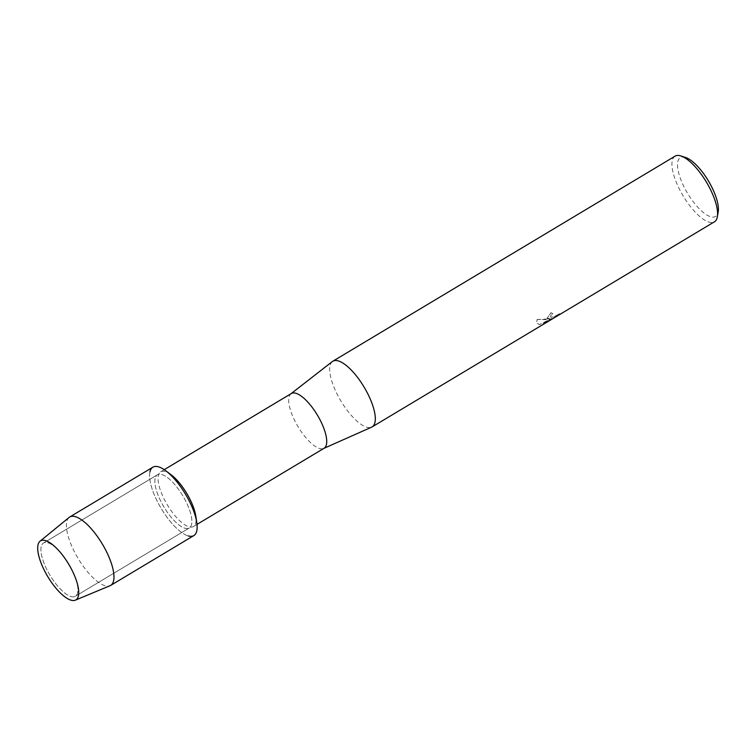 <?xml version="1.0" encoding="UTF-8"?>
<svg xmlns="http://www.w3.org/2000/svg" width="756" height="756" viewBox="0 0 756 756"><rect width="100%" height="100%" fill="white"/><g stroke="black" fill="none" stroke-linecap="round" stroke-linejoin="round"><path stroke-width="0.57" stroke-dasharray="3.78 2.83" d="M71.064 596.55A31.024 10.962 -120.9 0 0 75.364 596.257A31.024 10.962 -120.9 0 0 75.836 578.945A31.024 10.962 -120.9 0 0 58.977 550.793A31.024 10.962 -120.9 0 0 47.779 542.751A31.024 10.962 -120.9 0 0 43.479 543.035A31.024 10.962 -120.9 0 0 47.326 570.459A31.024 10.962 -120.9 0 0 71.064 596.55A31.024 10.962 -120.9 0 0 75.364 596.257A31.024 10.962 -120.9 0 0 75.836 578.945A31.024 10.962 -120.9 0 0 58.977 550.793A31.024 10.962 -120.9 0 0 47.779 542.751A31.024 10.962 -120.9 0 0 43.479 543.035A31.024 10.962 -120.9 0 0 47.326 570.459A31.024 10.962 -120.9 0 0 71.064 596.55M185.012 528.274A31.024 10.962 -120.9 0 0 189.312 527.99A31.024 10.962 -120.9 0 0 185.466 500.567A31.024 10.962 -120.9 0 0 161.727 474.475A31.024 10.962 -120.9 0 0 157.428 474.768A31.024 10.962 -120.9 0 0 161.274 502.192A31.024 10.962 -120.9 0 0 185.012 528.274A31.024 10.962 -120.9 0 0 189.312 527.99A31.024 10.962 -120.9 0 0 185.466 500.567A31.024 10.962 -120.9 0 0 161.727 474.475A31.024 10.962 -120.9 0 0 157.428 474.768A31.024 10.962 -120.9 0 0 161.274 502.192A31.024 10.962 -120.9 0 0 185.012 528.274M170.998 474.692A31.894 11.274 -120.9 0 0 165.091 471.508A31.894 11.274 -120.9 0 0 160.669 471.81A31.894 11.274 -120.9 0 0 164.628 500A31.894 11.274 -120.9 0 0 189.028 526.819A31.894 11.274 -120.9 0 0 193.451 526.516A31.894 11.274 -120.9 0 0 195.785 516.055M291.325 393.526A31.894 11.274 -120.9 0 0 290.918 393.8A31.894 11.274 -120.9 0 0 295.596 422.32A31.894 11.274 -120.9 0 0 319.684 448.535A31.894 11.274 -120.9 0 0 323.672 448.459A31.894 11.274 -120.9 0 0 324.107 448.242M332.347 361.557A38.273 13.523 -120.9 0 0 337.96 395.775A38.273 13.523 -120.9 0 0 366.858 427.235A38.273 13.523 -120.9 0 0 371.65 427.149M547.769 318.834L550.141 318.938L546.465 319.618L537.138 319.505L536.713 323.133L539.567 324.589L551.757 318.531L542.921 323.833L558.041 315.337L559.638 313.693L554.12 316.736L551.143 317.284L550.51 316.83L551.237 315.044L552.948 313.712A38.273 13.523 59.1 0 1 551.048 312.738L547.164 318.2L547.769 318.834M675.089 156.152A38.273 13.523 -120.9 0 0 679.842 189.983A38.273 13.523 -120.9 0 0 709.119 222.16A38.273 13.523 -120.9 0 0 714.429 221.81M685.569 157.484A34.285 12.115 -120.9 0 0 685.097 157.333A34.285 12.115 -120.9 0 0 682.054 182.593A34.285 12.115 -120.9 0 0 710.82 216.792A34.285 12.115 -120.9 0 0 718.2 211.935M537.138 319.505L550.103 318.862L547.136 318.134L551.011 312.663A38.187 13.495 -120.9 0 0 552.91 313.645L551.209 314.978L550.481 316.764L551.105 317.218L554.091 316.67L559.638 313.693M559.601 313.617L558.013 315.271L547.146 321.867M547.108 321.801L542.893 323.757L551.729 318.465L539.529 324.522L536.675 323.058L537.11 319.429M149.943 471.886A39.86 14.09 -120.9 0 0 161.283 508.618A39.86 14.09 -120.9 0 0 188.329 535.947A39.86 14.09 -120.9 0 0 193.857 535.569M69.117 517.435A39.86 14.09 -120.9 0 0 75.137 553.156A39.86 14.09 -120.9 0 0 105.16 585.777A39.86 14.09 -120.9 0 0 110.036 585.73M152.882 467.18A39.86 14.09 -120.9 0 0 157.824 502.419A39.86 14.09 -120.9 0 0 188.329 535.947M58.977 550.793L57.721 549.461L58.977 550.793M75.836 578.945L76.422 580.674L75.836 578.945M75.364 596.257L189.312 527.99L75.364 596.257M193.451 526.516L197.014 524.39M160.669 471.81L164.232 469.674M43.479 543.035L157.428 474.768L43.479 543.035"/><path stroke-width="1.13" d="M71.121 600.207A34.398 12.162 -120.9 0 0 76.422 580.674A34.398 12.162 -120.9 0 0 57.721 549.461A34.398 12.162 -120.9 0 0 45.303 540.54A34.398 12.162 -120.9 0 0 42.251 565.894A34.398 12.162 -120.9 0 0 71.121 600.207A34.398 12.162 -120.9 0 0 75.335 600.169A34.398 12.162 -120.9 0 0 76.422 580.674A34.398 12.162 -120.9 0 0 57.721 549.461A34.398 12.162 -120.9 0 0 45.303 540.54A34.398 12.162 -120.9 0 0 40.021 541.23A34.398 12.162 -120.9 0 0 45.209 572.056A34.398 12.162 -120.9 0 0 71.121 600.207M188.329 535.947A39.86 14.09 -120.9 0 0 196.768 522.49L195.785 516.055A31.894 11.274 -120.9 0 0 170.998 474.692L165.791 470.78A39.86 14.09 -120.9 0 0 158.41 466.811A39.86 14.09 -120.9 0 0 149.943 471.886M196.768 522.49A39.86 14.09 -120.9 0 0 165.791 470.78M197.014 524.39L324.107 448.242A31.894 11.274 -120.9 0 0 320.147 420.052A31.894 11.274 -120.9 0 0 295.747 393.233A31.894 11.274 -120.9 0 0 291.325 393.526L164.232 469.674M323.899 448.365L371.65 427.149A38.273 13.523 -120.9 0 0 372.169 426.875A38.273 13.523 -120.9 0 0 367.416 393.054A38.273 13.523 -120.9 0 0 338.14 360.867A38.273 13.523 -120.9 0 0 332.829 361.226A38.273 13.523 -120.9 0 0 332.347 361.557L291.117 393.649M372.169 426.875L714.429 221.81A38.273 13.523 -120.9 0 0 717.359 216.745A38.273 13.523 -120.9 0 0 706.359 182.026A38.273 13.523 -120.9 0 0 680.939 155.963A38.273 13.523 -120.9 0 0 680.4 155.793A38.273 13.523 -120.9 0 0 675.089 156.152L332.829 361.226M717.359 216.745L718.2 211.935A34.285 12.115 -120.9 0 0 708.353 180.835A34.285 12.115 -120.9 0 0 685.569 157.484L680.939 155.963M75.335 600.169L110.036 585.73A39.86 14.09 -120.9 0 0 110.688 585.399A39.86 14.09 -120.9 0 0 105.746 550.17A39.86 14.09 -120.9 0 0 75.241 516.641A39.86 14.09 -120.9 0 0 69.713 517.01A39.86 14.09 -120.9 0 0 69.117 517.435L40.021 541.23M110.688 585.399L193.857 535.569A39.86 14.09 -120.9 0 0 188.905 500.34A39.86 14.09 -120.9 0 0 158.41 466.811A39.86 14.09 -120.9 0 0 152.882 467.18L69.713 517.01"/></g></svg>
